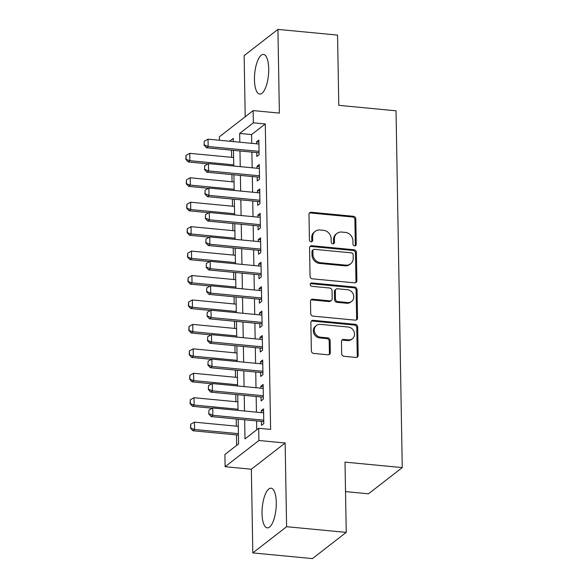 <?xml version="1.0" encoding="UTF-8"?>
<svg xmlns="http://www.w3.org/2000/svg" width="588" height="588" viewBox="0 0 588 588"><rect width="100%" height="100%" fill="white"/><g stroke="black" fill="none" stroke-linecap="round" stroke-linejoin="round"><path stroke-width="0.88" d="M354.637 245.916A1.757 1.566 52.2 0 0 356.247 244.395L355.806 218.912A2.506 2.234 52.2 0 0 353.425 216.288L311.28 212.268A2.506 2.234 52.2 0 0 308.979 214.444L309.42 239.933A1.757 1.566 52.2 0 0 312.14 241.47A1.757 1.566 52.2 0 0 312.698 240.242L312.64 236.942A8.026 7.159 52.2 0 1 315.219 231.319A8.026 7.159 52.2 0 1 320.004 229.981L323.51 230.32A8.026 7.159 52.2 0 1 331.14 238.706L331.198 242.006A1.757 1.566 52.2 0 0 333.911 243.55A1.757 1.566 52.2 0 0 334.476 242.322L334.418 239.022A8.026 7.159 52.2 0 1 336.99 233.399A8.026 7.159 52.2 0 1 341.775 232.062L345.288 232.392A8.026 7.159 52.2 0 1 352.918 240.786L352.969 244.086A1.757 1.566 52.2 0 0 354.637 245.916M355.152 245.88A1.757 1.566 52.2 0 0 355.336 245.108L354.895 219.618A2.506 2.234 52.2 0 0 352.506 216.994L310.361 212.974A2.506 2.234 52.2 0 0 309.376 213.106M311.603 241.727A1.757 1.566 52.2 0 0 311.787 240.948L311.728 237.655L312.64 236.942M333.381 243.807A1.757 1.566 52.2 0 0 333.565 243.028L333.506 239.728L334.418 239.022M276.279 502.512A19.926 6.909 -84.6 0 0 271.046 488.202A19.926 6.909 -84.6 0 0 262.035 513.567A19.926 6.909 -84.6 0 0 267.261 527.87A19.926 6.909 -84.6 0 0 276.279 502.512M268.709 68.752A19.926 6.909 -84.6 0 0 263.475 54.441A19.926 6.909 -84.6 0 0 254.464 79.799A19.926 6.909 -84.6 0 0 259.69 94.109A19.926 6.909 -84.6 0 0 268.709 68.752M341.679 353.704A2.506 2.234 52.2 0 0 344.061 356.321L355.887 357.453A2.506 2.234 52.2 0 0 358.188 355.277L357.688 326.972A2.506 2.234 52.2 0 0 355.306 324.348L313.161 320.328A2.506 2.234 52.2 0 0 310.861 322.503L311.361 350.808A2.506 2.234 52.2 0 0 313.742 353.432L328.023 354.792A2.506 2.234 52.2 0 0 330.324 352.616L330.111 340.503A2.506 2.234 52.2 0 0 327.729 337.88L320.644 337.203A6.711 5.983 52.2 0 1 314.683 332.426A6.711 5.983 52.2 0 1 316.425 325.487A6.711 5.983 52.2 0 1 320.423 324.37L348.169 327.024A6.711 5.983 52.2 0 1 354.123 331.801A6.711 5.983 52.2 0 1 352.388 338.739A6.711 5.983 52.2 0 1 348.39 339.857L343.767 339.416A2.506 2.234 52.2 0 0 341.466 341.584L341.679 353.704M346.236 532.383L312.449 558.6L252.818 552.911L286.606 526.701L346.236 532.383L345.009 462.131L402.258 467.592L396.033 110.809L338.784 105.348L337.556 35.089L277.926 29.4L279.381 113.094L253.141 110.595L253.354 122.811L265.284 123.95L270.62 429.416L258.691 428.277L258.904 440.5L225.116 466.71L224.903 454.495L238.603 443.866L238.169 419.163M286.606 526.701L285.143 442.999L258.904 440.5M354.586 282.85A2.506 2.234 52.2 0 0 356.887 280.674L356.387 252.37A2.506 2.234 52.2 0 0 354.005 249.753L311.861 245.733A2.506 2.234 52.2 0 0 309.56 247.908L310.052 276.213A2.506 2.234 52.2 0 0 312.441 278.83L354.586 282.85M357.041 289.671L357.533 317.976A2.506 2.234 52.2 0 1 355.233 320.151L313.088 316.131A2.506 2.234 52.2 0 1 310.707 313.507L310.493 301.394A2.506 2.234 52.2 0 1 312.794 299.219L329.89 300.85A2.506 2.234 52.2 0 0 332.183 298.675L332.044 290.641A2.506 2.234 52.2 0 0 329.662 288.017L311.868 286.319A1.757 1.566 52.2 0 1 311.809 282.96L354.66 287.047A2.506 2.234 52.2 0 1 357.041 289.671L356.13 290.376L356.622 318.681L357.533 317.976M277.926 29.4L244.138 55.617L245.203 116.755M256.758 152.571L256.831 156.518L259.11 154.747L258.86 140.084L256.574 141.855L256.611 143.81M257.184 177.01L257.257 180.957L259.536 179.186L259.286 164.522L257 166.294L257.037 168.242M257.618 201.449L257.684 205.396L259.962 203.624L259.712 188.961L257.426 190.732L257.463 192.68M258.044 225.888L258.11 229.827L260.388 228.056L260.139 213.393L257.853 215.164L257.889 217.119M258.47 250.319L258.536 254.266L260.822 252.495L260.565 237.831L258.279 239.603L258.316 241.558M258.896 274.758L258.963 278.705L261.248 276.933L260.991 262.27L258.705 264.041L258.742 265.996M259.323 299.196L259.389 303.143L261.675 301.372L261.417 286.709L259.132 288.48L259.168 290.428M259.749 323.635L259.815 327.582L262.101 325.811L261.844 311.148L259.558 312.919L259.595 314.867M260.175 348.074L260.241 352.014L262.527 350.242L262.27 335.579L259.984 337.35L260.021 339.305M260.602 372.505L260.668 376.452L262.954 374.681L262.696 360.018L260.411 361.789L260.447 363.744M261.028 396.944L261.094 400.891L263.38 399.12L263.123 384.456L260.837 386.228L260.874 388.183M265.284 123.95L251.59 134.578L251.737 143.347M251.892 152.108L252.164 167.778M252.318 176.547L252.597 192.217M252.744 200.986L253.024 216.656M253.171 225.424L253.45 241.095M253.597 249.856L253.876 265.533M254.023 274.295L254.303 289.965M254.45 298.733L254.729 314.404M254.883 323.172L255.155 338.842M255.31 347.611L255.582 363.281M255.736 372.042L256.008 387.712M256.162 396.481L256.434 412.151M256.589 420.92L256.743 429.791M261.454 421.383L261.52 425.33L263.806 423.558L263.549 408.895L261.263 410.667L261.3 412.614M219.574 149.029L231.496 150.168L231.628 157.334M231.929 174.599L232.054 181.773M232.356 199.038L232.481 206.212M232.782 223.477L232.907 230.65M233.208 247.916L233.333 255.089M233.634 272.347L233.759 279.521M234.061 296.786L234.186 303.959M234.487 321.224L234.612 328.398M234.913 345.663L235.038 352.837M235.34 370.102L235.465 377.275M235.766 394.533L235.891 401.707M236.192 418.972L236.317 426.146M236.472 434.914L236.655 445.381M345.524 491.612L368.47 493.802L402.258 467.592M285.143 442.999L251.355 469.217L252.818 552.911M251.355 469.217L225.116 466.71M219.42 140.26L219.361 136.806L253.141 110.595M244.659 419.781L244.99 438.905L258.691 428.277M253.354 122.811L239.661 133.439L239.816 142.208M239.97 150.969L240.242 166.647M240.396 175.408L240.668 191.078M240.823 199.846L241.095 215.517M241.249 224.285L241.521 239.955M241.675 248.724L241.947 264.394M242.102 273.155L242.374 288.833M242.528 297.594L242.8 313.264M242.954 322.033L243.226 337.703M243.381 346.472L243.653 362.142M243.807 370.91L244.079 386.581M244.233 395.342L244.505 411.019M233.326 141.59L233.267 138.4L229.614 141.23M238.015 410.395L237.743 394.724M237.589 385.963L237.317 370.286M237.162 361.524L236.891 345.854M236.736 337.086L236.464 321.416M236.31 312.647L236.038 296.977M235.884 288.208L235.612 272.538M235.457 263.777L235.185 248.099M235.031 239.338L234.759 223.668M234.605 214.899L234.333 199.229M234.178 190.461L233.906 174.79M233.752 166.022L233.48 150.352M251.59 134.578L239.661 133.439M256.574 141.855L258.889 142.076M257 166.294L259.315 166.514M257.426 190.732L259.742 190.953M257.853 215.164L260.168 215.392M258.279 239.603L260.594 239.823M258.705 264.041L261.021 264.262M259.132 288.48L261.454 288.701M259.558 312.919L261.88 313.139M259.984 337.35L262.307 337.578M260.411 361.789L262.733 362.01M260.837 386.228L263.159 386.448M261.263 410.667L263.586 410.887M336.99 233.399L336.079 234.105A8.026 7.159 52.2 0 0 333.506 239.728M315.219 231.319L314.301 232.025A8.026 7.159 52.2 0 0 311.728 237.655M355.571 282.718A2.506 2.234 52.2 0 0 355.968 281.387L355.475 253.083A2.506 2.234 52.2 0 0 353.094 250.459L310.949 246.438A2.506 2.234 52.2 0 0 309.964 246.57M353.16 254.7A1.757 1.566 52.2 0 0 351.492 252.862L314.492 249.334A1.757 1.566 52.2 0 0 312.882 250.856L312.948 254.332A8.026 7.159 52.2 0 0 320.57 262.726L345.862 265.137A8.026 7.159 52.2 0 0 350.646 263.799A8.026 7.159 52.2 0 0 353.219 258.176L353.16 254.7M313.448 249.628L312.537 250.334A1.757 1.566 52.2 0 0 311.971 251.568L312.882 250.856M350.646 263.799L349.728 264.512A8.026 7.159 52.2 0 1 344.943 265.842L319.659 263.431A8.026 7.159 52.2 0 1 312.03 255.045L311.971 251.568M356.218 320.019A2.506 2.234 52.2 0 0 356.622 318.681M331.382 300.431L330.471 301.144A2.506 2.234 52.2 0 1 328.971 301.556L311.883 299.931A2.506 2.234 52.2 0 0 310.898 300.056M356.13 290.376A2.506 2.234 52.2 0 0 353.741 287.76L310.898 283.673A1.757 1.566 52.2 0 0 310.383 283.71M347.626 302.541A6.711 5.983 52.2 0 0 351.624 301.423A6.711 5.983 52.2 0 0 353.359 294.492A6.711 5.983 52.2 0 0 347.398 289.708L337.622 288.774A2.506 2.234 52.2 0 0 335.322 290.95L335.461 298.991A2.506 2.234 52.2 0 0 337.85 301.607L347.626 302.541L346.707 303.254A6.711 5.983 52.2 0 0 350.713 302.136L351.624 301.423M336.13 289.193L335.211 289.906A2.506 2.234 52.2 0 0 334.41 291.663L335.322 290.95M346.707 303.254L336.931 302.32A2.506 2.234 52.2 0 1 334.55 299.696L334.41 291.663M352.388 338.739L351.477 339.445A6.711 5.983 52.2 0 1 347.479 340.562L342.855 340.121A2.506 2.234 52.2 0 0 341.871 340.254M316.425 325.487L315.506 326.2A6.711 5.983 52.2 0 0 313.772 333.131A6.711 5.983 52.2 0 0 319.732 337.916L320.644 337.203M329.008 354.66A2.506 2.234 52.2 0 0 329.412 353.329L329.199 341.216A2.506 2.234 52.2 0 0 326.818 338.592L319.732 337.916M356.872 357.32A2.506 2.234 52.2 0 0 357.269 355.983L356.776 327.678A2.506 2.234 52.2 0 0 354.395 325.054L312.25 321.041A2.506 2.234 52.2 0 0 311.265 321.166M233.605 157.525L189.77 153.343L189.895 160.678L233.73 164.853M186.08 159.076L186.014 155.416L185.808 159.289L189.895 160.678L188.256 161.95L208.049 163.839M189.77 153.343L186.014 155.416M185.808 159.289L188.256 161.95M204.279 141.245L204.065 145.118L204.279 141.245L208.034 139.172L258.926 144.031M259.051 151.359L208.159 146.508L206.513 147.779L204.065 145.118M259.08 152.799A2.558 2.279 52.2 0 0 258.992 152.784L206.513 147.779M208.034 139.172L208.159 146.508L204.345 144.905M234.031 181.964L190.196 177.782L190.321 185.11L234.156 189.292M186.506 183.515L186.44 179.847L186.234 183.728L190.321 185.11L188.682 186.389L208.475 188.278M190.196 177.782L186.44 179.847M186.234 183.728L188.682 186.389M234.458 206.403L190.622 202.221L190.747 209.549L234.583 213.731M186.933 207.954L186.866 204.286L186.661 208.167L190.747 209.549L189.108 210.827L208.902 212.716M190.622 202.221L186.866 204.286M186.661 208.167L189.108 210.827M234.884 230.834L191.049 226.659L191.174 233.987L235.009 238.169M187.359 232.392L187.293 228.725L187.087 232.605L191.174 233.987L189.534 235.266L209.328 237.148M191.049 226.659L187.293 228.725M187.087 232.605L189.534 235.266M235.31 255.273L191.475 251.091L191.6 258.426L235.435 262.608M187.785 256.831L187.719 253.163L187.513 257.037L191.6 258.426L189.961 259.698L209.754 261.587M191.475 251.091L187.719 253.163M187.513 257.037L189.961 259.698M204.705 165.684L204.492 169.557L204.705 165.684L208.461 163.611L259.352 168.469M259.477 175.797L208.586 170.946L206.939 172.218L204.492 169.557M259.506 177.231A2.558 2.279 52.2 0 0 259.418 177.223L206.939 172.218M208.461 163.611L208.586 170.946L204.771 169.344M205.131 190.115L204.918 193.996L205.131 190.115L208.887 188.05L259.778 192.901M259.903 200.236L209.012 195.378L207.366 196.657L204.918 193.996M259.933 201.669A2.558 2.279 52.2 0 0 259.845 201.662L207.366 196.657M208.887 188.05L209.012 195.378L205.197 193.783M205.557 214.554L205.344 218.435L205.557 214.554L209.313 212.489L260.205 217.339M260.33 224.675L209.438 219.816L207.792 221.095L205.344 218.435M260.359 226.108A2.558 2.279 52.2 0 0 260.271 226.101L207.792 221.095M209.313 212.489L209.438 219.816L205.624 218.221M205.984 238.993L205.771 242.873L205.984 238.993L209.74 236.927L260.631 241.778M260.756 249.106L209.865 244.255L208.226 245.527L205.771 242.873M260.785 250.547A2.558 2.279 52.2 0 0 260.697 250.532L208.226 245.527M209.74 236.927L209.865 244.255L206.05 242.66M235.737 279.712L191.901 275.529L192.026 282.865L235.861 287.04M188.211 281.262L188.145 277.602L187.939 281.476L192.026 282.865L190.387 284.136L210.181 286.025M191.901 275.529L188.145 277.602M187.939 281.476L190.387 284.136M206.41 263.431L206.197 267.305L206.41 263.431L210.166 261.359L261.057 266.217M261.19 273.545L210.291 268.694L208.652 269.966L206.197 267.305M261.212 274.986A2.558 2.279 52.2 0 0 261.123 274.971L208.652 269.966M210.166 261.359L210.291 268.694L206.476 267.092M236.163 304.15L192.327 299.968L192.46 307.296L236.288 311.478M188.638 305.701L188.572 302.034L188.366 305.914L192.46 307.296L190.813 308.575L210.607 310.464M192.327 299.968L188.572 302.034M188.366 305.914L190.813 308.575M206.836 287.87L206.631 291.744L206.836 287.87L210.592 285.797L261.484 290.656M261.616 297.984L210.717 293.133L209.078 294.404L206.631 291.744M261.638 299.417A2.558 2.279 52.2 0 0 261.55 299.41L209.078 294.404M210.592 285.797L210.717 293.133L206.903 291.53M236.589 328.589L192.754 324.407L192.886 331.735L236.714 335.917M189.064 330.14L188.998 326.472L188.792 330.353L192.886 331.735L191.24 333.014L211.033 334.903M192.754 324.407L188.998 326.472M188.792 330.353L191.24 333.014M207.263 312.301L207.057 316.182L207.263 312.301L211.019 310.236L261.91 315.087M262.042 322.422L211.143 317.564L209.504 318.843L207.057 316.182M262.064 323.856A2.558 2.279 52.2 0 0 261.976 323.848L209.504 318.843M211.019 310.236L211.143 317.564L207.329 315.969M237.015 353.021L193.18 348.846L193.312 356.174L237.14 360.356M189.49 354.579L189.424 350.911L189.218 354.792L193.312 356.174L191.666 357.453L211.459 359.334M193.18 348.846L189.424 350.911M189.218 354.792L191.666 357.453M207.689 336.74L207.483 340.621L207.689 336.74L211.445 334.675L262.336 339.526M262.469 346.861L211.57 342.003L209.931 343.282L207.483 340.621M262.491 348.294A2.558 2.279 52.2 0 0 262.402 348.287L209.931 343.282M211.445 334.675L211.57 342.003L207.755 340.408M237.442 377.459L193.606 373.277L193.739 380.612L237.567 384.795M189.917 379.01L189.851 375.35L189.645 379.223L193.739 380.612L192.092 381.884L211.886 383.773M193.606 373.277L189.851 375.35M189.645 379.223L192.092 381.884M208.115 361.179L207.909 365.06L208.115 361.179L211.871 359.106L262.762 363.965M262.895 371.293L211.996 366.442L210.357 367.713L207.909 365.06M262.917 372.733A2.558 2.279 52.2 0 0 262.836 372.719L210.357 367.713M211.871 359.106L211.996 366.442L208.181 364.847M237.868 401.898L194.033 397.716L194.165 405.051L237.993 409.226M190.343 403.449L190.284 399.789L190.071 403.662L194.165 405.051L192.519 406.323L212.312 408.212M194.033 397.716L190.284 399.789M190.071 403.662L192.519 406.323M208.542 385.618L208.336 389.491L208.542 385.618L212.297 383.545L263.189 388.403M263.321 395.731L212.422 390.88L210.783 392.152L208.336 389.491M263.343 397.172A2.558 2.279 52.2 0 0 263.262 397.157L210.783 392.152M212.297 383.545L212.422 390.88L208.608 389.278M238.294 426.337L194.459 422.155L194.591 429.483L238.427 433.665M190.769 427.888L190.71 424.22L190.497 428.101L194.591 429.483L192.945 430.761L238.449 435.098M194.459 422.155L190.71 424.22M190.497 428.101L192.945 430.761M208.968 410.049L208.762 413.93L208.968 410.049L212.724 407.984L263.615 412.842M263.747 420.17L212.849 415.319L211.21 416.591L208.762 413.93M263.769 421.603A2.558 2.279 52.2 0 0 263.689 421.596L211.21 416.591M212.724 407.984L212.849 415.319L209.034 413.717M355.336 245.108L356.247 244.395M311.787 240.948L312.698 240.242M333.565 243.028L334.476 242.322M310.361 212.974L311.28 212.268M352.506 216.994L353.425 216.288M354.895 219.618L355.806 218.912M310.949 246.438L311.861 245.733M353.094 250.459L354.005 249.753M355.475 253.083L356.387 252.37M355.968 281.387L356.887 280.674M312.03 255.045L312.948 254.332M319.659 263.431L320.57 262.726M344.943 265.842L345.862 265.137M311.883 299.931L312.794 299.219M328.971 301.556L329.89 300.85M310.898 283.673L311.809 282.96M353.741 287.76L354.66 287.047M334.55 299.696L335.461 298.991M336.931 302.32L337.85 301.607M342.855 340.121L343.767 339.416M347.479 340.562L348.39 339.857M326.818 338.592L327.729 337.88M329.199 341.216L330.111 340.503M329.412 353.329L330.324 352.616M312.25 321.041L313.161 320.328M354.395 325.054L355.306 324.348M356.776 327.678L357.688 326.972M357.269 355.983L358.188 355.277"/></g></svg>
